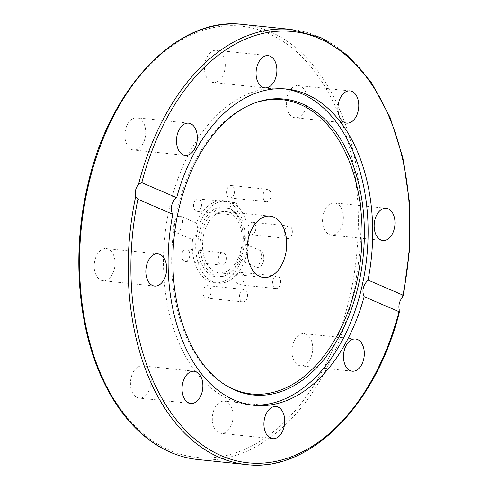 <?xml version="1.0" encoding="UTF-8"?>
<svg xmlns="http://www.w3.org/2000/svg" width="489" height="489" viewBox="0 0 489 489"><rect width="100%" height="100%" fill="white"/><g stroke="black" fill="none" stroke-linecap="round" stroke-linejoin="round"><path stroke-width="0.37" stroke-dasharray="2.44 1.83" d="M234.304 193.375A6.247 3.991 95.9 0 0 231.187 185.539A6.247 3.991 95.9 0 0 226.572 191.34A6.247 3.991 95.9 0 0 229.897 197.966A6.247 3.991 95.9 0 0 234.304 193.375M255.594 230.105A6.247 3.991 95.9 0 0 252.477 222.269A6.247 3.991 95.9 0 0 247.862 228.07A6.247 3.991 95.9 0 0 251.181 234.696A6.247 3.991 95.9 0 0 255.594 230.105M243.852 280.173A6.247 3.991 95.9 0 0 240.729 272.336A6.247 3.991 95.9 0 0 236.114 278.137A6.247 3.991 95.9 0 0 239.439 284.763A6.247 3.991 95.9 0 0 243.852 280.173M210.82 293.516A6.247 3.991 95.9 0 0 207.697 285.68A6.247 3.991 95.9 0 0 203.088 291.481A6.247 3.991 95.9 0 0 206.407 298.107A6.247 3.991 95.9 0 0 210.82 293.516M189.53 256.786A6.247 3.991 95.9 0 0 186.413 248.95A6.247 3.991 95.9 0 0 181.798 254.751A6.247 3.991 95.9 0 0 185.123 261.377A6.247 3.991 95.9 0 0 189.53 256.786M201.279 206.713A6.247 3.991 95.9 0 0 198.155 198.876A6.247 3.991 95.9 0 0 193.54 204.677A6.247 3.991 95.9 0 0 196.865 211.303A6.247 3.991 95.9 0 0 201.279 206.713M342.716 223.216A16.186 10.336 95.9 0 0 334.635 202.917A16.186 10.336 95.9 0 0 323.205 214.818A16.186 10.336 95.9 0 0 331.285 235.117A16.186 10.336 95.9 0 0 342.716 223.216M312.055 353.938A16.186 10.336 95.9 0 0 303.975 333.639A16.186 10.336 95.9 0 0 292.544 345.54A16.186 10.336 95.9 0 0 300.625 365.839A16.186 10.336 95.9 0 0 312.055 353.938M232.483 421.445A16.186 10.336 95.9 0 0 224.396 401.145A16.186 10.336 95.9 0 0 212.966 413.04A16.186 10.336 95.9 0 0 221.052 433.34A16.186 10.336 95.9 0 0 232.483 421.445M150.606 386.188A16.186 10.336 95.9 0 0 142.525 365.888A16.186 10.336 95.9 0 0 131.095 377.789A16.186 10.336 95.9 0 0 139.176 398.089A16.186 10.336 95.9 0 0 150.606 386.188M114.395 268.828A16.186 10.336 95.9 0 0 106.309 248.528A16.186 10.336 95.9 0 0 94.878 260.423A16.186 10.336 95.9 0 0 102.965 280.723A16.186 10.336 95.9 0 0 114.395 268.828M145.056 138.106A16.186 10.336 95.9 0 0 136.969 117.806A16.186 10.336 95.9 0 0 125.539 129.701A16.186 10.336 95.9 0 0 133.625 150.001A16.186 10.336 95.9 0 0 145.056 138.106M224.628 70.599A16.186 10.336 95.9 0 0 216.548 50.3A16.186 10.336 95.9 0 0 205.117 62.195A16.186 10.336 95.9 0 0 213.198 82.494A16.186 10.336 95.9 0 0 224.628 70.599M306.499 105.856A16.186 10.336 95.9 0 0 298.418 85.557A16.186 10.336 95.9 0 0 286.988 97.452A16.186 10.336 95.9 0 0 295.069 117.751A16.186 10.336 95.9 0 0 306.499 105.856M260.234 250.533L245.05 243.993A41.235 26.339 95.9 0 0 223.057 200.808A41.235 26.339 95.9 0 0 196.437 223.063L181.254 216.523A8.619 5.501 95.9 0 0 174.115 222.581A8.619 5.501 95.9 0 0 177.36 233.112L192.544 239.647A41.235 26.339 95.9 0 0 214.543 282.838A41.235 26.339 95.9 0 0 241.163 260.582L256.346 267.122A8.619 5.501 95.9 0 0 261.756 264.989A8.619 5.501 95.9 0 0 262.948 253.51A8.619 5.501 95.9 0 0 260.234 250.533A11.559 8.723 -66.7 0 1 261.236 259.133A11.559 8.723 -66.7 0 1 256.346 267.122M251.694 405.008A158.962 101.541 -84.1 0 1 249.384 404.813A158.962 101.541 -84.1 0 1 169.97 205.435A158.962 101.541 -84.1 0 1 282.208 88.588A158.962 101.541 -84.1 0 1 284.506 88.87M245.05 243.993C248.345 250.227 247.049 255.759 241.163 260.582M197.373 231.474A41.235 26.339 -84.1 0 1 226.486 201.162A41.235 26.339 -84.1 0 1 248.43 244.897A41.235 26.339 -84.1 0 1 217.972 283.192A41.235 26.339 -84.1 0 1 197.373 231.474M192.544 239.647L195.948 234.384L196.89 231.425C197.642 228.112 197.495 225.325 196.437 223.063M230.258 207.263A6.247 3.991 -84.1 0 1 234.665 202.666A6.247 3.991 -84.1 0 1 237.788 210.502A6.247 3.991 -84.1 0 1 233.375 215.093A6.247 3.991 -84.1 0 1 230.258 207.263M218.51 257.33A6.247 3.991 -84.1 0 1 222.923 252.74A6.247 3.991 -84.1 0 1 226.04 260.576A6.247 3.991 -84.1 0 1 221.633 265.166A6.247 3.991 -84.1 0 1 218.51 257.33M239.799 294.06A6.247 3.991 -84.1 0 1 244.207 289.47A6.247 3.991 -84.1 0 1 247.33 297.306A6.247 3.991 -84.1 0 1 242.917 301.896A6.247 3.991 -84.1 0 1 239.799 294.06M272.831 280.723A6.247 3.991 -84.1 0 1 277.239 276.126A6.247 3.991 -84.1 0 1 280.362 283.962A6.247 3.991 -84.1 0 1 275.949 288.553A6.247 3.991 -84.1 0 1 272.831 280.723M284.574 230.649A6.247 3.991 -84.1 0 1 288.987 226.059A6.247 3.991 -84.1 0 1 292.104 233.895A6.247 3.991 -84.1 0 1 287.691 238.485A6.247 3.991 -84.1 0 1 284.574 230.649M263.284 193.919A6.247 3.991 -84.1 0 1 267.697 189.329A6.247 3.991 -84.1 0 1 270.814 197.165A6.247 3.991 -84.1 0 1 266.407 201.755A6.247 3.991 -84.1 0 1 263.284 193.919M203.754 234.188A30.831 19.694 95.9 0 0 219.151 272.85A30.831 19.694 95.9 0 0 240.918 250.191A30.831 19.694 95.9 0 0 225.527 211.523A30.831 19.694 95.9 0 0 203.754 234.188M224.677 384.58A147.91 94.481 -84.1 0 1 223.913 384.103A147.91 94.481 -84.1 0 1 177.709 208.418A147.91 94.481 -84.1 0 1 253.027 103.625A147.91 94.481 -84.1 0 1 253.877 103.313M201.59 233.253A34.419 21.987 -84.1 0 1 232.33 210.239A34.419 21.987 -84.1 0 1 244.207 244.457A34.419 21.987 -84.1 0 1 225.557 275.509A34.419 21.987 -84.1 0 1 201.59 233.253M199.31 232.85A35.263 22.525 -84.1 0 1 230.808 209.274A35.263 22.525 -84.1 0 1 242.972 244.329A35.263 22.525 -84.1 0 1 223.864 276.138A35.263 22.525 -84.1 0 1 199.31 232.85M88.13 185.557A216.768 138.46 95.9 0 0 241.755 450.632A216.768 138.46 95.9 0 0 326.511 89.279A216.768 138.46 95.9 0 0 88.13 185.557M242.85 24.45A218.693 139.695 -84.1 0 1 350.601 304.867A218.693 139.695 -84.1 0 1 197.69 459.501M246.352 464.55A218.693 139.695 95.9 0 0 399.262 309.916M402.147 297.618A218.693 139.695 95.9 0 0 291.511 29.499M181.254 216.523A11.559 8.723 113.3 0 1 182.256 225.123A11.559 8.723 113.3 0 1 177.36 233.112M286.817 89.065L282.208 88.588M253.993 405.289L249.384 404.813M261.756 264.989A11.559 11.559 0 0 0 262.948 253.51M226.486 201.162L223.057 200.808M217.972 283.192L214.543 282.838M350.026 90.911L298.418 85.557M346.683 123.112L295.075 117.751M268.149 55.654L216.541 50.3M264.812 87.855L213.198 82.5M188.577 123.161L136.969 117.806M185.233 155.361L133.625 150.001M157.916 253.883L106.309 248.528M154.573 286.083L102.965 280.723M194.133 371.249L142.519 365.888M190.789 403.443L139.182 398.089M276.004 406.5L224.396 401.145M272.66 438.7L221.052 433.346M355.576 338.999L303.969 333.639M352.239 371.194L300.625 365.839M386.237 208.277L334.629 202.917M382.899 240.472L331.285 235.117M198.155 198.876L234.665 202.666M196.865 211.303L233.375 215.093M186.413 248.95L222.923 252.74M185.123 261.377L221.633 265.166M207.697 285.68L244.207 289.47M206.407 298.107L242.917 301.896M240.729 272.336L277.239 276.126M239.439 284.763L275.949 288.553M252.471 222.269L288.981 226.059M251.181 234.696L287.691 238.485M231.187 185.539L267.697 189.329M229.897 197.966L266.407 201.755M270.05 216.144L225.521 211.523M263.687 277.477L219.151 272.856M223.913 384.103L225.441 385.069M253.027 103.625L254.72 102.99M232.33 210.239L230.808 209.274M225.557 275.509L223.864 276.138"/><path stroke-width="0.73" d="M135.716 196.431C134.64 192.098 135.6 187.996 138.601 184.133L141.786 182.666L176.67 197.684C174.157 199.671 172.483 202.318 171.633 205.612C170.93 208.925 171.309 211.816 172.782 214.274L137.898 199.249L135.716 196.431A218.693 139.695 95.9 0 0 246.352 464.55C309.543 472.722 376.151 405.619 399.537 311.566L399.03 311.695L364.146 296.676C361.732 290.821 363.027 285.289 368.034 280.087L402.918 295.105L403.236 295.808L402.147 297.618C399.299 301.548 398.333 305.643 399.262 309.916L399.03 311.695A216.768 138.46 -84.1 0 1 221.474 455.803A216.768 138.46 -84.1 0 1 137.898 199.249M364.146 296.676A158.962 101.541 -84.1 0 1 253.993 405.289A158.962 101.541 -84.1 0 1 172.782 214.274M344.152 350.894A16.186 10.336 -84.1 0 1 355.582 338.999A16.186 10.336 -84.1 0 1 364.189 356.169A16.186 10.336 -84.1 0 1 352.233 371.194A16.186 10.336 -84.1 0 1 344.152 350.894M264.58 418.401A16.186 10.336 -84.1 0 1 276.01 406.506A16.186 10.336 -84.1 0 1 284.616 423.676A16.186 10.336 -84.1 0 1 272.66 438.7A16.186 10.336 -84.1 0 1 264.58 418.401M182.703 383.144A16.186 10.336 -84.1 0 1 194.133 371.249A16.186 10.336 -84.1 0 1 202.746 388.419A16.186 10.336 -84.1 0 1 190.783 403.443A16.186 10.336 -84.1 0 1 182.703 383.144M146.492 265.784A16.186 10.336 -84.1 0 1 157.923 253.883A16.186 10.336 -84.1 0 1 166.529 271.053A16.186 10.336 -84.1 0 1 154.573 286.083A16.186 10.336 -84.1 0 1 146.492 265.784M284.506 88.87A158.962 101.541 -84.1 0 1 366.793 257.183A158.962 101.541 -84.1 0 1 251.694 405.008M176.67 197.684A158.962 101.541 -84.1 0 1 286.817 89.065A158.962 101.541 -84.1 0 1 368.034 280.087M374.812 220.172A16.186 10.336 -84.1 0 1 386.243 208.277A16.186 10.336 -84.1 0 1 394.849 225.447A16.186 10.336 -84.1 0 1 382.893 240.472A16.186 10.336 -84.1 0 1 374.812 220.172M177.152 135.062A16.186 10.336 -84.1 0 1 188.583 123.161A16.186 10.336 -84.1 0 1 197.189 140.331A16.186 10.336 -84.1 0 1 185.233 155.361A16.186 10.336 -84.1 0 1 177.152 135.062M256.725 67.555A16.186 10.336 -84.1 0 1 268.155 55.66A16.186 10.336 -84.1 0 1 276.762 72.83A16.186 10.336 -84.1 0 1 264.806 87.855A16.186 10.336 -84.1 0 1 256.725 67.555M338.596 102.812A16.186 10.336 -84.1 0 1 350.026 90.911A16.186 10.336 -84.1 0 1 358.639 108.081A16.186 10.336 -84.1 0 1 346.683 123.112A16.186 10.336 -84.1 0 1 338.596 102.812M248.284 238.809A30.831 19.694 -84.1 0 1 270.056 216.15A30.831 19.694 -84.1 0 1 286.456 248.852A30.831 19.694 -84.1 0 1 263.681 277.477A30.831 19.694 -84.1 0 1 248.284 238.809M178.968 208.381A148.748 95.019 -84.1 0 1 254.72 102.99A148.748 95.019 -84.1 0 1 363.15 256.804A148.748 95.019 -84.1 0 1 225.441 385.069A148.748 95.019 -84.1 0 1 178.968 208.381M253.877 103.313A147.91 94.481 -84.1 0 1 360.845 256.566A147.91 94.481 -84.1 0 1 224.677 384.58M242.85 24.45C177.831 15.923 109.444 87.433 87.727 185.27C71.779 251.945 77.568 326.835 102.867 380.081C110.373 396.108 119.292 409.996 129.628 421.75C149.469 444.049 172.159 456.634 197.69 459.501A218.693 139.695 -84.1 0 1 88.442 185.209A218.693 139.695 -84.1 0 1 242.85 24.45L291.511 29.499A218.693 139.695 95.9 0 0 138.601 184.133M141.786 182.666A216.768 138.46 -84.1 0 1 319.341 38.552A216.768 138.46 -84.1 0 1 402.918 295.105M197.69 459.501L246.352 464.55M403.236 295.808L409.629 249.158L409.501 202.409L402.863 157.733L389.996 117.195L371.499 82.665L348.186 55.758L321.102 37.732L291.511 29.499"/></g></svg>

